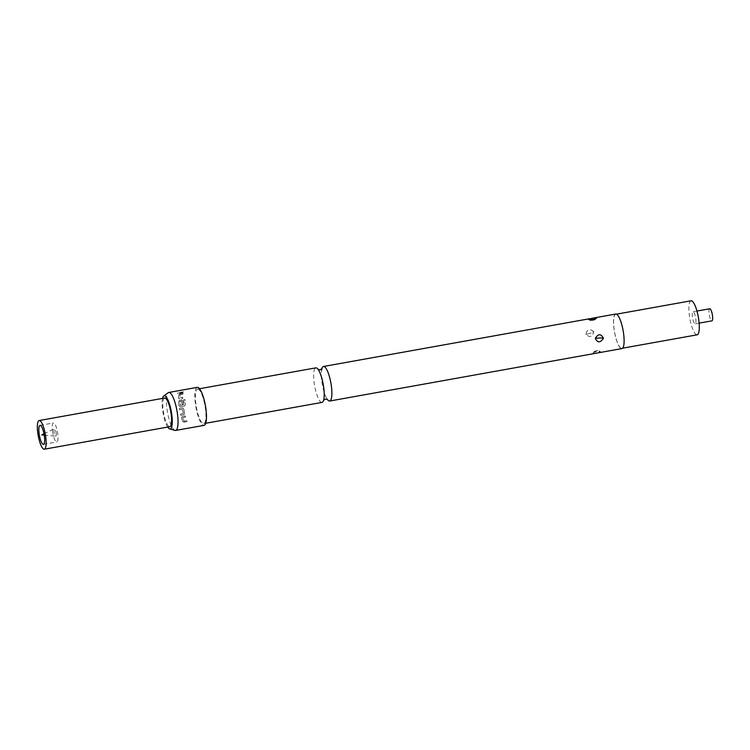 <?xml version="1.0" encoding="UTF-8"?>
<svg xmlns="http://www.w3.org/2000/svg" width="750" height="750" viewBox="0 0 750 750"><rect width="100%" height="100%" fill="white"/><g stroke="black" fill="none" stroke-linecap="round" stroke-linejoin="round"><path stroke-width="0.56" stroke-dasharray="3.75 2.81" d="M177.834 392.728L177.619 393.544L177.834 392.728M177.881 392.887L177.666 393.684L177.881 392.887M322.022 402.403A17.55 4.369 79.8 0 1 321.112 402.216A17.55 4.369 79.8 0 1 314.344 384.178A17.55 4.369 79.8 0 1 315.825 367.866M56.166 433.041A3.759 0.938 79.8 0 1 55.725 436.172A3.759 0.938 79.8 0 1 54.094 431.897A3.759 0.938 79.8 0 1 54.403 428.784A3.759 0.938 79.8 0 1 56.166 433.041M52.481 431.006A9.647 2.4 -100.2 0 0 56.831 441.966A9.647 2.4 -100.2 0 0 57.788 433.931A9.647 2.4 -100.2 0 0 53.428 422.972A9.647 2.4 -100.2 0 0 52.481 431.006M164.625 398.025A14.559 3.619 -100.2 0 0 163.191 410.147A14.559 3.619 -100.2 0 0 169.772 426.694M709.725 308.756A6.141 1.528 -100.2 0 0 709.125 313.875A6.141 1.528 -100.2 0 0 711.9 320.85M695.775 318.741A6.141 1.528 79.8 0 1 695.166 323.85A6.141 1.528 79.8 0 1 692.4 316.875A6.141 1.528 79.8 0 1 693 311.766A6.141 1.528 79.8 0 1 695.775 318.741M598.566 352.772L600.544 351.909C596.297 351.459 593.681 351.984 592.688 353.475L596.756 353.1M597.497 350.859L595.566 351.216L597.497 350.859A3.863 3.394 -76.1 0 1 598.875 350.859C596.081 350.4 593.981 351.178 592.594 353.184L592.688 353.475M593.644 331.622C589.678 328.256 587.072 329.184 585.834 334.378C590.025 337.875 592.622 336.956 593.644 331.622A3.863 0.919 -18.9 0 1 591.188 333.056L589.247 333.488L591.188 333.056M593.578 320.128L591.609 320.466L593.578 320.128A3.863 3.788 157 0 0 596.334 318.375M162.553 398.4A16.847 4.191 -100.2 0 0 167.7 427.069M175.031 430.416A19.303 4.8 79.8 0 1 174.619 430.247A19.303 4.8 79.8 0 1 167.363 411.553A19.303 4.8 79.8 0 1 168.262 392.7M615.712 314.044A17.55 4.369 -100.2 0 0 614.231 330.366A17.55 4.369 -100.2 0 0 621 348.394A17.55 4.369 -100.2 0 0 621.919 348.581M321.853 368.784A17.55 4.369 -100.2 0 0 321.553 370.247A17.55 4.369 -100.2 0 0 326.569 398.175A17.55 4.369 -100.2 0 0 327.356 399.431M691.031 300.797A17.278 4.303 -100.2 0 0 689.569 316.875A17.278 4.303 -100.2 0 0 696.244 334.631A17.278 4.303 -100.2 0 0 697.134 334.819M616.659 314.484A17.278 4.303 -100.2 0 0 615.759 314.306A17.278 4.303 -100.2 0 0 614.297 330.375A17.278 4.303 -100.2 0 0 620.972 348.141A17.278 4.303 -100.2 0 0 621.872 348.328A17.278 4.303 -100.2 0 0 623.325 332.25A17.278 4.303 -100.2 0 0 616.659 314.484M185.25 415.95L182.325 416.475L181.463 417.787L182.737 421.566L184.266 422.25L187.2 421.725L186.816 420.759L184.05 421.256L182.766 417.712L185.588 417.122L185.278 415.884L182.325 416.475M182.353 416.409L181.463 417.787L182.737 421.566M184.603 413.419L183.684 408.928L182.316 407.925L179.391 408.45L179.606 409.753L182.363 409.256L183.309 413.475L180.488 414.066L180.787 415.312L183.713 414.788L184.603 413.419M179.428 408.459L179.606 409.753L182.409 409.256L183.338 413.428L180.516 414.019L180.816 415.256L183.75 414.731L184.631 413.372L183.731 408.928L182.737 407.963L179.391 408.45M184.913 399.516L183.656 399.741L184.041 404.578L180.328 405.328L179.897 401.278L181.397 400.922L181.772 404.475L183.019 404.25L182.503 400.181L182.784 400.809L181.519 399.853L179.766 400.172L178.641 401.475L179.016 405.797L180.347 406.781L184.312 406.069L185.334 404.662L184.969 399.6L183.656 399.741M183.713 399.825L184.088 404.606L180.375 405.366L179.944 401.344L181.444 400.997L181.819 404.513L183.075 404.288L182.784 400.809L181.575 399.938L179.812 400.256L178.688 401.541L179.062 405.825L180.394 406.8L184.312 406.069M183.019 393.291L180.094 393.825L178.8 394.781L178.781 398.634L178.575 398.109L179.738 398.897L182.662 398.372L182.672 397.303L179.916 397.8L180.047 394.669L182.897 394.106L183.019 393.291L180.094 393.825M183.366 391.809L179.269 392.541L179.091 393.197L183.412 391.959L179.269 392.541M197.241 387.356A19.303 4.8 -100.2 0 0 195.609 405.309A19.303 4.8 -100.2 0 0 203.062 425.147A19.303 4.8 -100.2 0 0 204.056 425.353M198.459 389.278A17.55 4.369 -100.2 0 0 197.55 389.081A17.55 4.369 -100.2 0 0 196.069 405.403A17.55 4.369 -100.2 0 0 202.838 423.441A17.55 4.369 -100.2 0 0 203.747 423.628A17.55 4.369 -100.2 0 0 205.237 407.306A17.55 4.369 -100.2 0 0 198.459 389.278M179.316 392.691L179.091 393.197M179.138 393.347L183.234 392.606L183.412 391.959M180.141 393.956L178.8 394.781M178.856 394.913L178.622 398.212L179.794 398.991L182.719 398.466L182.728 397.406L179.963 397.903L180.094 394.8L182.897 394.106M182.944 394.237L183.066 393.431M184.359 406.088L185.381 404.691L184.969 399.6M182.756 421.453L184.284 422.137L187.209 421.613L186.825 420.656L184.069 421.144L182.794 417.638L185.616 417.047L185.278 415.884M600.909 352.087L598.875 350.859A3.863 3.394 -76.1 0 1 598.894 350.869A3.863 3.394 -76.1 0 1 600.544 351.909M595.566 351.216A3.863 3.403 104.1 0 0 592.941 353.55M589.247 333.488A3.863 0.909 161.4 0 1 585.834 334.378M591.609 320.466A3.863 3.778 -24.3 0 1 588.263 319.284M318.947 370.716L318.234 369.497M323.953 398.644L323.653 400.097M44.222 435.103L55.725 436.172M43.453 444.366L56.831 441.966M699.122 323.137L695.166 323.85M596.522 318.169L595.312 319.547C593.597 320.475 591.881 320.775 590.156 320.447L588.225 319.256M590.559 318.562L589.941 318.666M616.5 314.166L615.759 314.306M199.519 388.734L197.55 389.081M205.716 423.272L203.747 423.628M327.497 399.534L326.569 398.175M321.553 370.247L321.647 369.713M622.612 348.188L621.872 348.328M696.956 311.053L693 311.766M40.041 425.372L53.428 422.972M43.988 433.791L54.403 428.784"/><path stroke-width="1.12" d="M199.519 388.734L315.825 367.866A17.55 4.369 79.8 0 1 316.734 368.053A17.55 4.369 79.8 0 1 318.947 370.716A17.55 4.369 79.8 0 1 323.953 398.644A17.55 4.369 79.8 0 1 322.022 402.403L205.716 423.272M44.4 436.331A9.647 2.4 79.8 0 1 43.453 444.366A9.647 2.4 79.8 0 1 39.094 433.406A9.647 2.4 79.8 0 1 40.041 425.372A9.647 2.4 79.8 0 1 44.4 436.331M37.744 432.666A14.559 3.619 79.8 0 1 39.178 420.534A14.559 3.619 79.8 0 1 45.75 437.081A14.559 3.619 79.8 0 1 44.325 449.203A14.559 3.619 79.8 0 1 37.744 432.666M44.325 449.203L169.772 426.694A14.559 3.619 -100.2 0 0 171.206 414.562A14.559 3.619 -100.2 0 0 164.625 398.025L39.178 420.534M699.122 323.137L711.9 320.85A6.141 1.528 -100.2 0 0 712.5 315.731A6.141 1.528 -100.2 0 0 709.725 308.756L696.956 311.053M603.459 338.278C600.319 342.919 597.6 342.947 595.303 338.381C598.247 333.609 600.956 333.581 603.459 338.278A3.863 0.534 -176 0 0 599.888 337.922L597.919 338.194L599.888 337.922M596.334 318.375A3.863 3.788 157 0 0 596.55 317.991C594.619 319.547 591.872 319.988 588.309 319.312L592.359 318.234L596.522 318.159M167.7 427.069A16.847 4.191 -100.2 0 0 169.303 428.756A16.847 4.191 -100.2 0 0 169.659 428.906A16.847 4.191 -100.2 0 0 171.741 414.262A16.847 4.191 -100.2 0 0 165.094 395.963A16.847 4.191 -100.2 0 0 163.753 395.991A16.847 4.191 -100.2 0 0 162.553 398.4M163.753 395.991L168.262 392.7A19.303 4.8 79.8 0 1 168.806 392.466A19.303 4.8 79.8 0 1 169.809 392.672A19.303 4.8 79.8 0 1 177.253 412.5A19.303 4.8 79.8 0 1 175.622 430.453A19.303 4.8 79.8 0 1 175.031 430.416L169.659 428.906M327.356 399.431A17.55 4.369 -100.2 0 0 328.772 400.837A17.55 4.369 -100.2 0 0 329.691 401.025L621.919 348.581A17.55 4.369 -100.2 0 0 623.4 332.259A17.55 4.369 -100.2 0 0 616.631 314.231A17.55 4.369 -100.2 0 0 615.712 314.044L592.359 318.234M329.691 401.025A17.55 4.369 -100.2 0 0 331.172 384.703A17.55 4.369 -100.2 0 0 324.403 366.675A17.55 4.369 -100.2 0 0 323.484 366.488A17.55 4.369 -100.2 0 0 321.853 368.784M622.612 348.188L697.134 334.819A17.278 4.303 -100.2 0 0 698.597 318.741A17.278 4.303 -100.2 0 0 691.931 300.984A17.278 4.303 -100.2 0 0 691.031 300.797L616.5 314.166M175.622 430.453L204.056 425.353A19.303 4.8 -100.2 0 0 205.697 407.4A19.303 4.8 -100.2 0 0 198.244 387.562A19.303 4.8 -100.2 0 0 197.241 387.356L168.806 392.466M597.919 338.194A3.863 0.534 3.8 0 0 595.303 338.381M321.553 370.247L321.956 368.644L320.119 369.759L318.019 369.356M323.559 400.238L325.387 399.122L327.459 399.497M43.988 433.791L41.747 434.869L44.222 435.103M589.941 318.666L323.484 366.488"/></g></svg>
